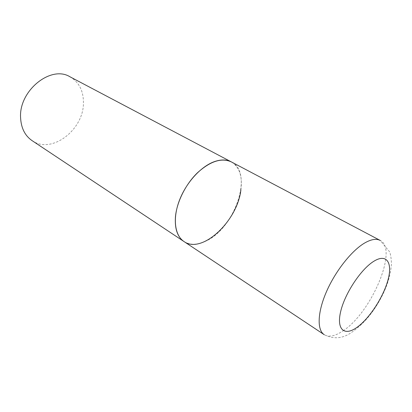 <?xml version="1.0" encoding="UTF-8"?>
<svg xmlns="http://www.w3.org/2000/svg" width="412" height="412" viewBox="0 0 412 412"><rect width="100%" height="100%" fill="white"/><g stroke="black" fill="none" stroke-linecap="round" stroke-linejoin="round"><path stroke-width="0.31" stroke-dasharray="2.06 1.54" d="M183.989 241.54C189.839 245.155 196.838 245.135 204.985 241.473C234.377 229.499 254.183 172.777 231.292 161.88C239.413 166.87 242.611 176.218 240.886 189.927M69.968 76.787C78.893 82.04 83.379 90.599 83.43 102.464C84.048 129.512 51.727 154.655 32.064 140.626M343.129 330.769C371.3 312.718 398.476 248.92 380.163 240.412L389.778 252.036C390.875 255.811 391.415 259.854 391.4 264.154C390.828 273.058 388.331 282.375 383.907 292.103C375.507 310.025 364.502 323.621 350.89 332.886C342.29 338.7 333.39 339.292 324.192 334.668C328.91 337.469 335.219 336.166 343.129 330.769"/><path stroke-width="0.62" d="M231.292 161.88C226.574 159.434 220.925 159.351 214.348 161.643C200.778 166.463 185.884 182.913 179.22 200.891C172.51 218.875 174.868 235.597 183.989 241.54C177.469 236.993 174.621 228.758 175.445 216.836C176.774 202.024 185.632 184.21 197.446 172.782C210.362 161.159 221.646 157.523 231.292 161.88L380.163 240.412C376.398 238.46 371.356 239.248 365.047 242.781C352.018 250.177 335.636 270.699 326.551 291.49C317.431 312.296 316.89 329.976 324.192 334.668L32.064 140.626C24.988 135.733 21.167 128.153 20.6 117.878C18.633 90.789 50.923 64.869 69.968 76.787L231.292 161.88M240.886 189.927C237.508 220.945 202.045 254.544 183.989 241.54M356.782 327.499C369.137 318.883 383.16 297.531 387.893 280.33C392.796 263.036 386.925 253.251 374.07 261.126C361.283 268.727 344.988 293.153 340.719 311.338C336.254 329.641 344.386 336.362 356.782 327.499"/></g></svg>
